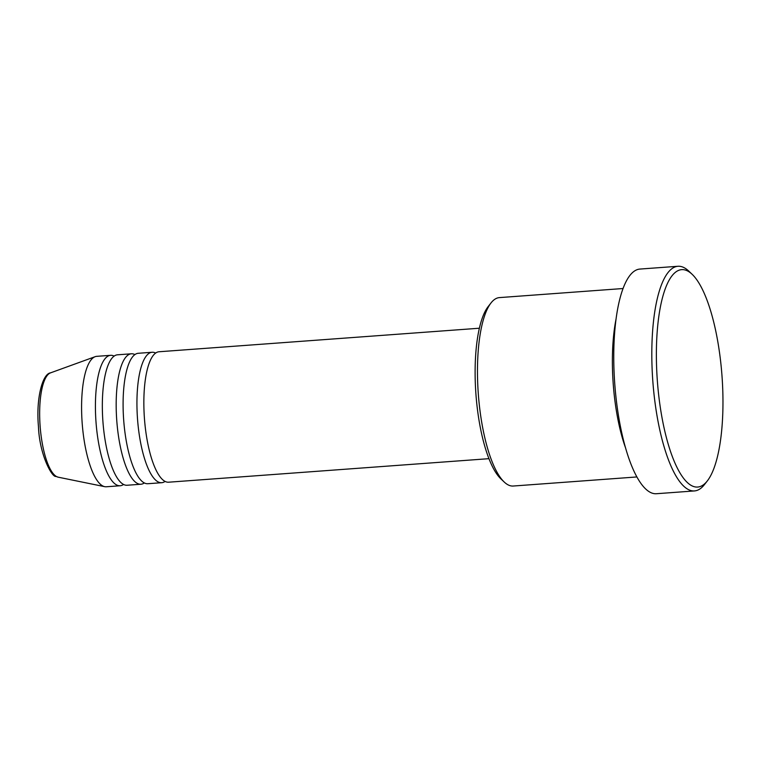 <?xml version="1.0" encoding="UTF-8"?>
<svg xmlns="http://www.w3.org/2000/svg" width="760" height="760" viewBox="0 0 760 760"><rect width="100%" height="100%" fill="white"/><g stroke="black" fill="none" stroke-linecap="round" stroke-linejoin="round"><path stroke-width="1.14" d="M479.38 328.225L159.039 351.756A65.398 19.446 85.8 0 0 144.086 412.709A65.398 19.446 85.8 0 0 165.177 481.46A65.398 19.446 85.8 0 0 168.615 482.201L488.956 458.669M155.657 353.058A65.398 19.446 85.8 0 0 155.562 353.01A65.398 19.446 85.8 0 0 152.114 352.26A65.398 19.446 85.8 0 0 137.17 413.221A65.398 19.446 85.8 0 0 158.261 481.963A65.398 19.446 85.8 0 0 161.7 482.704A65.398 19.446 85.8 0 0 165.082 481.412M152.114 352.26L138.282 353.286A65.398 19.446 85.8 0 0 123.329 414.238A65.398 19.446 85.8 0 0 144.419 482.98A65.398 19.446 85.8 0 0 147.858 483.721L161.7 482.704M134.9 354.578A65.398 19.446 85.8 0 0 134.805 354.53A65.398 19.446 85.8 0 0 131.357 353.79A65.398 19.446 85.8 0 0 116.413 414.751A65.398 19.446 85.8 0 0 137.503 483.493A65.398 19.446 85.8 0 0 140.942 484.234A65.398 19.446 85.8 0 0 144.324 482.933M131.357 353.79L117.524 354.806A65.398 19.446 85.8 0 0 102.572 415.767A65.398 19.446 85.8 0 0 123.661 484.509A65.398 19.446 85.8 0 0 127.1 485.25L140.942 484.234M114.142 356.108A65.398 19.446 85.8 0 0 114.047 356.06A65.398 19.446 85.8 0 0 110.599 355.319A65.398 19.446 85.8 0 0 95.655 416.271A65.398 19.446 85.8 0 0 116.745 485.013A65.398 19.446 85.8 0 0 120.184 485.754A65.398 19.446 85.8 0 0 123.566 484.462M504.175 481.983L500.792 478.772A90.829 27.008 -94.2 0 1 475.921 394.05A90.829 27.008 -94.2 0 1 488.148 306.613L491.017 302.936A94.468 28.091 85.8 0 0 478.306 393.88A94.468 28.091 85.8 0 0 504.175 481.983A94.468 28.091 85.8 0 0 508.269 484.956A94.468 28.091 85.8 0 0 513.237 486.029L636.889 476.947M623.048 288.524L499.396 297.606A94.468 28.091 85.8 0 0 491.017 302.936M687.42 270.883A108.993 32.414 85.8 0 0 656.45 361.808A108.993 32.414 85.8 0 0 691.923 485.811A108.993 32.414 85.8 0 0 707.332 480.909A108.993 32.414 85.8 0 0 722 375.972A108.993 32.414 85.8 0 0 692.151 274.312A108.993 32.414 85.8 0 0 687.42 270.883M707.332 480.909L704.463 484.576A112.632 33.497 -94.2 0 1 694.469 490.931A112.632 33.497 -94.2 0 1 688.541 489.649A112.632 33.497 -94.2 0 1 652.222 371.26A112.632 33.497 -94.2 0 1 677.967 266.276A112.632 33.497 -94.2 0 1 683.886 267.558A112.632 33.497 -94.2 0 1 688.778 271.101L692.151 274.312M616.056 319.029A94.468 28.091 85.8 0 0 625.518 447.792M677.967 266.276L639.91 269.069A112.632 33.497 85.8 0 0 614.165 374.053A112.632 33.497 85.8 0 0 650.484 492.442A112.632 33.497 85.8 0 0 656.412 493.725L694.469 490.931M110.599 355.319L96.767 356.335A65.398 19.446 85.8 0 0 95.162 356.677A65.398 19.446 85.8 0 0 81.966 420.014A65.398 19.446 85.8 0 0 102.904 486.029A65.398 19.446 85.8 0 0 104.709 486.666A65.398 19.446 85.8 0 0 106.352 486.77L120.184 485.754M58.216 477.185L55.974 476.406C52.032 477.717 39.416 454.48 38.456 426.559C35.901 398.44 42.465 373.74 50.559 372.856A52.487 15.608 85.8 0 0 39.957 423.681A52.487 15.608 85.8 0 0 56.772 476.672A52.487 15.608 85.8 0 0 58.216 477.185L104.709 486.666M50.559 372.856L95.162 356.677"/></g></svg>
